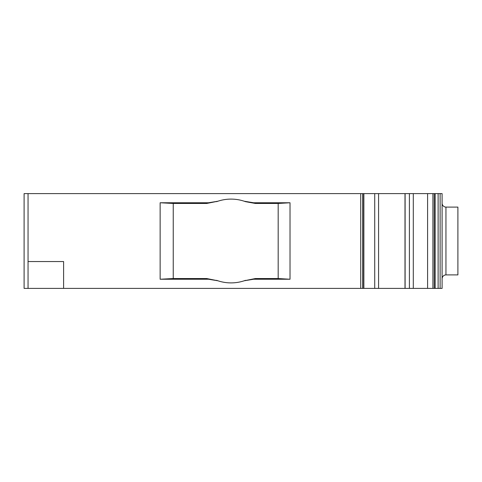 <?xml version="1.0" encoding="UTF-8"?>
<svg xmlns="http://www.w3.org/2000/svg" width="482" height="482" viewBox="0 0 482 482"><rect width="100%" height="100%" fill="white"/><g stroke="black" fill="none" stroke-linecap="round" stroke-linejoin="round"><path stroke-width="0.72" d="M445.946 274.897L457.9 274.897L457.9 207.103L445.946 207.103L445.946 274.897A3.952 3.952 0.6 0 0 442.096 278.843M360.735 193.607L360.735 288.393L24.1 288.393L24.1 193.607L24.1 288.393L24.1 193.607L442.096 193.607L442.096 288.393L435.162 288.393L435.162 193.607M360.735 288.393L435.162 288.393M442.096 203.157A3.952 3.952 -179.5 0 0 445.946 207.103A3.952 3.952 -179.4 0 1 442.096 203.157M208.537 202.759L160.138 202.759L173.243 203.458L206.73 203.458L217.9 201.223L208.537 202.759L206.73 203.458M173.243 203.458L173.243 278.542L206.73 278.542L217.9 280.777A41.88 41.88 0.1 0 0 244.205 280.777L245.489 280.331A41.88 41.88 0 0 1 244.476 280.687M223.353 282.181A41.88 41.88 0 0 1 216.617 280.331M255.376 278.542L253.568 279.241L244.205 280.777L255.376 278.542L278.174 278.542L278.174 203.458L290.025 202.759L253.568 202.759L244.205 201.223A41.88 41.88 0 0 0 217.9 201.223M244.476 201.313A41.88 41.88 0 0 1 245.489 201.669L255.376 203.458L278.174 203.458M231.053 199.102A41.88 41.88 0 0 0 216.617 201.669M278.174 278.542L290.025 279.241L290.025 202.759M253.568 279.241L290.025 279.241M160.138 202.759L160.138 279.241L208.537 279.241L217.9 280.777M160.138 279.241L173.243 278.542M378.575 288.393L378.575 193.607M409.405 288.393L409.405 193.607M405.109 288.393L405.109 193.607M405.001 288.393L405.001 193.607M432.914 288.393L432.914 193.607M28.052 288.393L28.052 193.607M28.052 261.545L63.606 261.545L63.606 288.393M208.537 279.241L206.73 278.542M374.719 288.393L374.719 193.607M362.892 193.607L362.892 288.393M362.711 193.607L362.711 288.393M440.12 193.607L440.12 288.393M438.126 193.607L438.126 288.393M434.246 288.393L434.246 193.607M427.588 288.393L427.588 193.607M413.297 288.393L413.297 193.607M255.376 203.458L253.568 202.759M363.88 193.607L363.88 288.393M457.9 207.103L445.946 207.103"/></g></svg>
